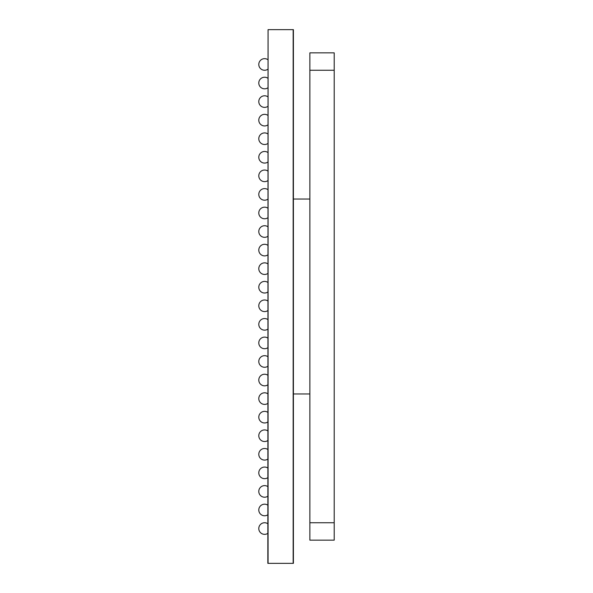 <?xml version="1.0" encoding="UTF-8"?>
<svg xmlns="http://www.w3.org/2000/svg" width="593" height="593" viewBox="0 0 593 593"><rect width="100%" height="100%" fill="white"/><g stroke="black" fill="none" stroke-linecap="round" stroke-linejoin="round"><path stroke-width="0.89" d="M293.394 393.96L309.865 393.96M293.394 199.04L309.865 199.04M268.073 29.65L268.073 563.35L293.394 563.35L293.394 29.65L293.157 563.35L293.157 29.65L268.073 29.65L267.843 563.35L268.073 29.65M309.865 70.256L309.865 52.851L334.207 52.851L334.207 540.149L309.865 540.149L309.865 70.256L334.207 70.256M334.207 522.744L309.865 522.744M267.843 523.738A5.804 5.804 0 0 0 258.793 528.541A5.804 5.804 0 0 0 267.843 533.352M267.843 505.177A5.804 5.804 0 0 0 258.793 509.98A5.804 5.804 0 0 0 267.843 514.783M267.843 486.608A5.804 5.804 0 0 0 258.793 491.419A5.804 5.804 0 0 0 267.843 496.222M267.843 468.047A5.804 5.804 0 0 0 258.793 472.851A5.804 5.804 0 0 0 267.843 477.661M267.843 449.487A5.804 5.804 0 0 0 258.793 454.29A5.804 5.804 0 0 0 267.843 459.093M267.843 430.918A5.804 5.804 0 0 0 258.793 435.729A5.804 5.804 0 0 0 267.843 440.532M267.843 412.357A5.804 5.804 0 0 0 258.793 417.161A5.804 5.804 0 0 0 267.843 421.971M267.843 393.796A5.804 5.804 0 0 0 258.793 398.6A5.804 5.804 0 0 0 267.843 403.403M267.843 375.228A5.804 5.804 0 0 0 258.793 380.039A5.804 5.804 0 0 0 267.843 384.842M267.843 356.667A5.804 5.804 0 0 0 258.793 361.471A5.804 5.804 0 0 0 267.843 366.281M267.843 338.099A5.804 5.804 0 0 0 258.793 342.91A5.804 5.804 0 0 0 267.843 347.713M267.843 319.538A5.804 5.804 0 0 0 258.793 324.349A5.804 5.804 0 0 0 267.843 329.152M267.843 300.977A5.804 5.804 0 0 0 258.793 305.78A5.804 5.804 0 0 0 267.843 310.591M267.843 282.409A5.804 5.804 0 0 0 258.793 287.22A5.804 5.804 0 0 0 267.843 292.023M267.843 263.848A5.804 5.804 0 0 0 258.793 268.651A5.804 5.804 0 0 0 267.843 273.462M267.843 245.287A5.804 5.804 0 0 0 258.793 250.09A5.804 5.804 0 0 0 267.843 254.901M267.843 226.719A5.804 5.804 0 0 0 258.793 231.529A5.804 5.804 0 0 0 267.843 236.333M267.843 208.158A5.804 5.804 0 0 0 258.793 212.961A5.804 5.804 0 0 0 267.843 217.772M267.843 189.597A5.804 5.804 0 0 0 258.793 194.4A5.804 5.804 0 0 0 267.843 199.204M267.843 171.029A5.804 5.804 0 0 0 258.793 175.839A5.804 5.804 0 0 0 267.843 180.643M267.843 152.468A5.804 5.804 0 0 0 258.793 157.271A5.804 5.804 0 0 0 267.843 162.082M267.843 133.907A5.804 5.804 0 0 0 258.793 138.71A5.804 5.804 0 0 0 267.843 143.513M267.843 115.338A5.804 5.804 0 0 0 258.793 120.149A5.804 5.804 0 0 0 267.843 124.953M267.843 96.778A5.804 5.804 0 0 0 258.793 101.581A5.804 5.804 0 0 0 267.843 106.392M267.843 78.217A5.804 5.804 0 0 0 258.793 83.02A5.804 5.804 0 0 0 267.843 87.823M267.843 59.648A5.804 5.804 0 0 0 258.793 64.459A5.804 5.804 0 0 0 267.843 69.262"/></g></svg>
